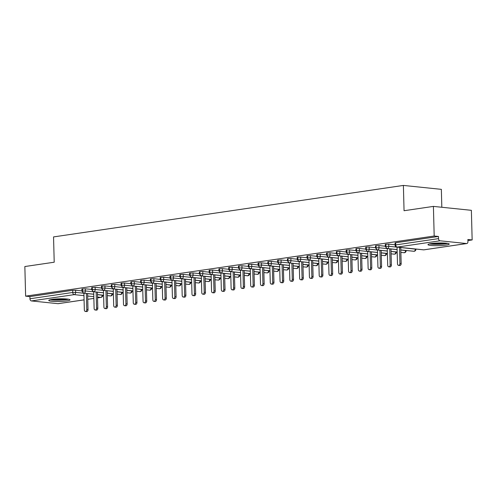<?xml version="1.0" encoding="UTF-8"?>
<svg xmlns="http://www.w3.org/2000/svg" width="497" height="497" viewBox="0 0 497 497"><rect width="100%" height="100%" fill="white"/><g stroke="black" fill="none" stroke-linecap="round" stroke-linejoin="round"><path stroke-width="0.75" d="M51.992 299.38A10.636 1.329 -1.5 0 1 63.523 298.815A10.636 1.329 -1.5 0 1 70.027 299.865A10.636 1.329 -1.5 0 1 66.797 300.909A10.636 1.329 -1.5 0 1 55.266 301.48A10.636 1.329 -1.5 0 1 48.762 300.424A10.636 1.329 -1.5 0 1 51.992 299.38M431.197 243.567A10.636 1.329 -1.5 0 1 442.728 243.002A10.636 1.329 -1.5 0 1 449.232 244.052A10.636 1.329 -1.5 0 1 446.002 245.096A10.636 1.329 -1.5 0 1 434.471 245.667A10.636 1.329 -1.5 0 1 427.967 244.611A10.636 1.329 -1.5 0 1 431.197 243.567M84.074 299.871L58.248 303.673A2.044 1.41 -98.4 0 1 58.006 303.679L31.429 300.933A2.044 1.41 -98.4 0 1 29.95 298.759L29.895 296.591L25.627 296.15L24.85 266.535L54.21 262.211L53.546 236.92L403.39 185.424L404.055 210.722L433.409 206.398L471.373 210.318L472.15 239.939L467.882 239.498L467.938 241.66A2.044 1.41 81.6 0 1 466.807 243.536L424.022 249.836A2.044 1.41 81.6 0 1 423.779 249.842L466.565 243.542A2.044 1.41 81.6 0 0 466.807 243.536M467.907 240.567L472.15 239.939M441.821 207.268L441.355 189.351L403.39 185.424M439.994 240.797L397.202 247.096A2.044 1.41 81.6 0 1 395.724 244.922L395.103 245.12L395.047 242.958L395.668 242.76L395.724 244.922L438.516 238.622A2.044 1.41 81.6 0 0 439.994 240.797L466.565 243.542M395.668 242.76L438.46 236.46L434.185 236.019L433.409 206.398M438.516 238.622L438.46 236.46M25.627 296.15L434.185 236.019M81.949 290.882L75.575 290.229L75.631 292.391L83.9 293.242M29.895 296.591L72.686 290.298L75.575 290.229M93.747 294.199L84.005 293.193A2.044 1.41 -98.4 0 1 82.527 291.018L81.955 291.211L81.899 289.049L85.36 288.788L85.422 290.95L93.684 291.801M91.734 289.447L85.36 288.788M103.538 292.764L93.79 291.751A2.044 1.41 -98.4 0 1 92.312 289.577L91.74 289.77L91.684 287.608L95.151 287.347L95.207 289.509L103.475 290.366M101.518 288.005L95.151 287.347M102.04 285.974L102.102 288.136L104.991 288.067A2.044 1.46 95.9 0 1 103.575 290.316A2.044 1.46 95.9 0 1 103.364 290.316L113.322 291.341L103.575 290.316A2.044 1.41 -98.4 0 1 102.102 288.136L101.525 288.335L101.469 286.166L104.935 285.905L104.991 288.067L113.26 288.925M111.303 286.564L104.935 285.905M123.107 289.881L113.359 288.875A2.044 1.41 -98.4 0 1 111.887 286.701L111.316 286.893L111.253 284.725L114.72 284.464L114.776 286.626L123.045 287.483M121.088 285.123L114.72 284.464M132.892 288.44L123.15 287.434A2.044 1.41 -98.4 0 1 121.672 285.259L121.1 285.452L121.044 283.29L124.505 283.023L124.561 285.191L132.829 286.042M130.879 283.681L124.505 283.023M142.676 286.999L132.935 285.992A2.044 1.41 -98.4 0 1 131.456 283.818L130.885 284.011L130.829 281.849L134.289 281.582L134.352 283.75L142.614 284.601M140.663 282.24L134.289 281.582M152.467 285.558L142.72 284.551A2.044 1.41 -98.4 0 1 141.241 282.377L140.67 282.569L140.614 280.407L144.08 280.146L144.136 282.308L152.405 283.16M150.448 280.805L144.08 280.146M150.97 278.774L151.032 280.935L153.921 280.867A2.044 1.46 95.9 0 1 152.504 283.11A2.044 1.46 95.9 0 1 152.293 283.11L162.252 284.141L152.504 283.11A2.044 1.41 -98.4 0 1 151.032 280.935L150.454 281.128L150.398 278.966L153.865 278.705L153.921 280.867L162.19 281.724M160.233 279.364L153.865 278.705M172.037 282.681L162.289 281.675A2.044 1.41 -98.4 0 1 160.817 279.494L160.239 279.687L160.183 277.525L163.65 277.264L163.706 279.426L171.974 280.283M170.017 277.922L163.65 277.264M181.821 281.24L172.08 280.233A2.044 1.41 -98.4 0 1 170.601 278.053L170.03 278.252L169.974 276.083L173.434 275.823L173.49 277.985L181.759 278.842M179.808 276.481L173.434 275.823M191.606 279.799L181.865 278.792A2.044 1.41 -98.4 0 1 180.386 276.618L179.815 276.81L179.759 274.642L183.219 274.381L183.281 276.549L191.544 277.401M189.593 275.04L183.219 274.381M201.397 278.357L191.649 277.351A2.044 1.41 -98.4 0 1 190.171 275.176L189.599 275.369L189.543 273.207L193.01 272.94L193.066 275.108L201.335 275.959M199.378 273.598L193.01 272.94M211.182 276.916L201.434 275.91A2.044 1.41 -98.4 0 1 199.962 273.735L199.384 273.928L199.328 271.766L202.795 271.505L202.851 273.667L211.119 274.518M209.162 272.157L202.795 271.505M220.966 275.475L211.219 274.468A2.044 1.41 -98.4 0 1 209.746 272.294L209.169 272.486L209.113 270.325L212.579 270.064L212.635 272.226L220.904 273.077M218.947 270.722L212.579 270.064M230.751 274.04L221.01 273.033A2.044 1.41 -98.4 0 1 219.531 270.853L218.96 271.045L218.904 268.883L222.364 268.622L222.42 270.784L230.689 271.642M228.732 269.281L222.364 268.622M229.26 267.249L229.316 269.411L232.211 269.343A2.044 1.46 95.9 0 1 230.794 271.592A2.044 1.46 95.9 0 1 230.577 271.592L240.542 272.617L230.794 271.592A2.044 1.41 -98.4 0 1 229.316 269.411L228.744 269.61L228.688 267.442L232.149 267.181L232.211 269.343L240.473 270.2M238.523 267.84L232.149 267.181M250.326 271.157L240.579 270.151A2.044 1.41 -98.4 0 1 239.1 267.976L238.529 268.169L238.473 266.001L241.94 265.74L241.996 267.902L250.264 268.759M248.307 266.398L241.94 265.74M260.111 269.716L250.364 268.709A2.044 1.41 -98.4 0 1 248.891 266.535L248.314 266.727L248.258 264.566L251.724 264.298L251.78 266.467L260.049 267.318M258.092 264.957L251.724 264.298M258.62 262.932L258.676 265.094L261.565 265.025A2.044 1.46 95.9 0 1 260.148 267.268A2.044 1.46 95.9 0 1 259.937 267.268L269.896 268.299L260.148 267.268A2.044 1.41 -98.4 0 1 258.676 265.094L258.098 265.286L258.042 263.124L261.509 262.857L261.565 265.025L269.834 265.876M267.877 263.516L261.509 262.857M279.681 266.833L269.939 265.827A2.044 1.41 -98.4 0 1 268.461 263.652L267.889 263.845L267.833 261.683L271.294 261.422L271.35 263.584L279.618 264.435M277.661 262.081L271.294 261.422M289.465 265.392L279.724 264.385A2.044 1.41 -98.4 0 1 278.245 262.211L277.674 262.404L277.618 260.242L281.078 259.981L281.14 262.143L289.403 263M287.452 260.639L281.078 259.981M287.974 258.608L288.03 260.77L290.925 260.701A2.044 1.46 95.9 0 1 289.509 262.95A2.044 1.46 95.9 0 1 289.291 262.95L299.256 263.975L289.509 262.95A2.044 1.41 -98.4 0 1 288.03 260.77L287.459 260.962L287.403 258.8L290.869 258.539L290.925 260.701L299.194 261.559M297.237 259.198L290.869 258.539M309.041 262.515L299.293 261.509A2.044 1.41 -98.4 0 1 297.815 259.335L297.243 259.527L297.187 257.359L300.654 257.098L300.71 259.26L308.979 260.117M307.022 257.757L300.654 257.098M318.826 261.074L309.078 260.068A2.044 1.41 -98.4 0 1 307.606 257.893L307.028 258.086L306.972 255.918L310.439 255.657L310.495 257.825L318.763 258.676M316.806 256.315L310.439 255.657M328.61 259.633L318.869 258.626A2.044 1.41 -98.4 0 1 317.39 256.452L316.819 256.645L316.763 254.483L320.223 254.215L320.279 256.384L328.548 257.235M326.591 254.874L320.223 254.215M338.395 258.192L328.654 257.185A2.044 1.41 -98.4 0 1 327.175 255.011L326.604 255.203L326.548 253.041L330.008 252.78L330.07 254.942L338.333 255.793M336.382 253.433L330.008 252.78M336.904 251.407L336.96 253.569L339.855 253.501A2.044 1.46 95.9 0 1 338.438 255.744A2.044 1.46 95.9 0 1 338.221 255.744L348.186 256.775L338.438 255.744A2.044 1.41 -98.4 0 1 336.96 253.569L336.388 253.762L336.332 251.6L339.799 251.339L339.855 253.501L348.124 254.358M346.167 251.998L339.799 251.339M357.97 255.315L348.223 254.309A2.044 1.41 -98.4 0 1 346.744 252.128L346.173 252.321L346.117 250.159L349.584 249.898L349.639 252.06L357.908 252.917M355.951 250.556L349.584 249.898M367.755 253.874L358.008 252.867A2.044 1.41 -98.4 0 1 356.535 250.687L355.958 250.886L355.902 248.717L359.368 248.457L359.424 250.618L367.693 251.476M365.736 249.115L359.368 248.457M366.264 247.084L366.32 249.252L369.209 249.177A2.044 1.46 95.9 0 1 367.799 251.426A2.044 1.46 95.9 0 1 367.581 251.426L377.54 252.451L367.799 251.426A2.044 1.41 -98.4 0 1 366.32 249.252L365.749 249.444L365.693 247.276L369.153 247.015L369.209 249.177L377.478 250.034M375.521 247.674L369.153 247.015M387.325 250.991L377.583 249.985A2.044 1.41 -98.4 0 1 376.105 247.81L375.533 248.003L375.477 245.841L378.938 245.574L379 247.742L387.262 248.593M385.312 246.232L378.938 245.574M397.115 249.55L387.368 248.543A2.044 1.41 -98.4 0 1 385.889 246.369L385.318 246.562L385.262 244.4L388.729 244.133L388.784 246.301L397.047 247.152M395.096 244.791L388.729 244.133M385.318 246.562L387.151 248.543A2.044 1.46 95.9 0 0 387.368 248.543A2.044 1.46 95.9 0 0 388.784 246.301L385.889 246.369L385.834 244.207M400.744 247.537L415.933 249.208A2.044 2.044 0 0 1 414.187 251.283A2.044 1.41 -98.4 0 1 414.144 251.289A2.044 1.41 -98.4 0 1 413.939 251.289L400.812 249.935M375.533 248.003L377.366 249.985A2.044 1.46 95.9 0 0 377.583 249.985A2.044 1.46 95.9 0 0 379 247.742L376.105 247.81L376.049 245.642M400.812 249.991L406.148 250.65A2.044 2.044 0 0 1 404.403 252.725A2.044 1.41 -98.4 0 1 404.359 252.731A2.044 1.41 -98.4 0 1 404.154 252.731L400.874 252.389M397.178 252.01L391.021 251.376L397.178 252.029M391.027 251.432L396.364 252.091A2.044 2.044 0 0 1 394.612 254.166A2.044 1.41 -98.4 0 1 394.568 254.172A2.044 1.41 -98.4 0 1 394.369 254.172L391.089 253.83L394.158 254.172A2.044 1.46 95.9 0 1 393.947 254.129M387.393 253.451L381.236 252.811M355.958 250.886L357.797 252.867A2.044 1.46 95.9 0 0 358.008 252.867A2.044 1.46 95.9 0 0 359.424 250.618L356.535 250.687L356.479 248.525M381.236 252.874L386.573 253.526A2.044 2.044 0 0 1 384.827 255.607A2.044 1.41 -98.4 0 1 384.784 255.613A2.044 1.41 -98.4 0 1 384.585 255.613L381.305 255.272M371.452 254.278L377.608 254.911L371.452 254.253M346.173 252.321L348.012 254.309A2.044 1.46 95.9 0 0 348.223 254.309A2.044 1.46 95.9 0 0 349.639 252.06L346.744 252.128L346.689 249.966M371.452 254.315L376.788 254.967A2.044 2.044 0 0 1 375.042 257.048A2.044 1.41 -98.4 0 1 374.999 257.048A2.044 1.41 -98.4 0 1 374.8 257.048L371.514 256.713M367.817 256.328L361.667 255.694L367.817 256.353M361.667 255.756L367.003 256.409A2.044 2.044 0 0 1 365.258 258.483A2.044 1.41 -98.4 0 1 365.214 258.49A2.044 1.41 -98.4 0 1 365.009 258.49L361.729 258.154L364.798 258.49A2.044 1.46 95.9 0 1 364.587 258.446M358.033 257.769L351.882 257.135M326.604 255.203L328.436 257.185A2.044 1.46 95.9 0 0 328.654 257.185A2.044 1.46 95.9 0 0 330.07 254.942L327.175 255.011L327.119 252.849M351.882 257.197L357.219 257.85A2.044 2.044 0 0 1 355.473 259.925A2.044 1.41 -98.4 0 1 355.43 259.931A2.044 1.41 -98.4 0 1 355.225 259.931L351.944 259.596M348.248 259.21L342.091 258.577M316.819 256.645L318.652 258.626A2.044 1.46 95.9 0 0 318.869 258.626A2.044 1.46 95.9 0 0 320.279 256.384L317.39 256.452L317.334 254.284M342.098 258.633L347.434 259.291A2.044 2.044 0 0 1 345.682 261.366A2.044 1.41 -98.4 0 1 345.639 261.372A2.044 1.41 -98.4 0 1 345.44 261.372L342.16 261.031M338.463 260.652L332.307 260.018L338.463 260.67M307.028 258.086L308.867 260.068A2.044 1.46 95.9 0 0 309.078 260.068A2.044 1.46 95.9 0 0 310.495 257.825L307.606 257.893L307.55 255.725M332.307 260.074L337.643 260.732A2.044 2.044 0 0 1 335.897 262.807A2.044 1.41 -98.4 0 1 335.854 262.814A2.044 1.41 -98.4 0 1 335.655 262.814L332.375 262.472M322.522 261.478L328.679 262.112L322.522 261.453M297.243 259.527L299.082 261.509A2.044 1.46 95.9 0 0 299.293 261.509A2.044 1.46 95.9 0 0 300.71 259.26L297.815 259.335L297.759 257.166M322.522 261.515L327.858 262.167A2.044 2.044 0 0 1 326.113 264.249A2.044 1.41 -98.4 0 1 326.069 264.255A2.044 1.41 -98.4 0 1 325.87 264.255L322.584 263.913M318.888 263.534L312.737 262.894M312.737 262.956L318.074 263.609A2.044 2.044 0 0 1 316.328 265.69A2.044 1.41 -98.4 0 1 316.285 265.696A2.044 1.41 -98.4 0 1 316.08 265.69L312.799 265.355L315.868 265.69A2.044 1.46 95.9 0 1 315.657 265.647M309.103 264.969L302.953 264.336M277.674 262.404L279.507 264.385A2.044 1.46 95.9 0 0 279.724 264.385A2.044 1.46 95.9 0 0 281.14 262.143L278.245 262.211L278.19 260.049M302.953 264.398L308.289 265.05A2.044 2.044 0 0 1 306.543 267.131A2.044 1.41 -98.4 0 1 306.5 267.131A2.044 1.41 -98.4 0 1 306.295 267.131L303.015 266.796M293.168 265.796L299.318 266.435L293.162 265.777M267.889 263.845L269.722 265.827A2.044 1.46 95.9 0 0 269.939 265.827A2.044 1.46 95.9 0 0 271.35 263.584L268.461 263.652L268.405 261.49M293.168 265.839L298.504 266.491A2.044 2.044 0 0 1 296.752 268.566A2.044 1.41 -98.4 0 1 296.709 268.573A2.044 1.41 -98.4 0 1 296.51 268.573L293.23 268.237M289.534 267.852L283.377 267.218L289.534 267.877M283.377 267.28L288.714 267.933A2.044 2.044 0 0 1 286.968 270.008A2.044 1.41 -98.4 0 1 286.924 270.014A2.044 1.41 -98.4 0 1 286.726 270.014L283.445 269.672L286.508 270.014A2.044 1.46 95.9 0 1 286.303 269.97M279.749 269.293L273.592 268.66M248.314 266.727L250.153 268.709A2.044 1.46 95.9 0 0 250.364 268.709A2.044 1.46 95.9 0 0 251.78 266.467L248.891 266.535L248.829 264.367M273.592 268.715L278.929 269.374A2.044 2.044 0 0 1 277.183 271.449A2.044 1.41 -98.4 0 1 277.14 271.455A2.044 1.41 -98.4 0 1 276.941 271.455L273.654 271.113M263.808 270.12L269.958 270.753L263.808 270.095M238.529 268.169L240.368 270.151A2.044 1.46 95.9 0 0 240.579 270.151A2.044 1.46 95.9 0 0 241.996 267.902L239.1 267.976L239.045 265.808M263.808 270.157L269.144 270.815A2.044 2.044 0 0 1 267.398 272.89A2.044 1.41 -98.4 0 1 267.355 272.896A2.044 1.41 -98.4 0 1 267.15 272.896L263.87 272.555M260.173 272.176L254.023 271.536L260.173 272.194M254.023 271.598L259.359 272.25A2.044 2.044 0 0 1 257.614 274.332A2.044 1.41 -98.4 0 1 257.57 274.338A2.044 1.41 -98.4 0 1 257.365 274.338L254.085 273.996M244.238 273.002L250.389 273.636L244.232 272.977M218.96 271.045L220.792 273.027A2.044 1.46 95.9 0 0 221.01 273.033A2.044 1.46 95.9 0 0 222.42 270.784L219.531 270.853L219.475 268.691M244.238 273.039L249.575 273.692A2.044 2.044 0 0 1 247.823 275.773A2.044 1.41 -98.4 0 1 247.779 275.773A2.044 1.41 -98.4 0 1 247.581 275.773L244.3 275.437M240.604 275.052L234.447 274.419M209.169 272.486L211.008 274.468A2.044 1.46 95.9 0 0 211.219 274.468A2.044 1.46 95.9 0 0 212.635 272.226L209.746 272.294L209.691 270.132M234.447 274.481L239.784 275.133A2.044 2.044 0 0 1 238.038 277.208A2.044 1.41 -98.4 0 1 237.995 277.214A2.044 1.41 -98.4 0 1 237.796 277.214L234.516 276.879L237.578 277.214A2.044 1.46 95.9 0 1 237.373 277.171M230.819 276.494L224.663 275.86L230.819 276.518M199.384 273.928L201.223 275.91A2.044 1.46 95.9 0 0 201.434 275.91A2.044 1.46 95.9 0 0 202.851 273.667L199.962 273.735L199.9 271.573M224.663 275.922L229.999 276.574A2.044 2.044 0 0 1 228.253 278.649A2.044 1.41 -98.4 0 1 228.21 278.655A2.044 1.41 -98.4 0 1 228.011 278.655L224.725 278.32M214.878 277.32L221.028 277.96L214.878 277.301M189.599 275.369L191.438 277.351A2.044 1.46 95.9 0 0 191.649 277.351A2.044 1.46 95.9 0 0 193.066 275.108L190.171 275.176L190.115 273.008M214.878 277.357L220.214 278.016A2.044 2.044 0 0 1 218.469 280.091A2.044 1.41 -98.4 0 1 218.425 280.097A2.044 1.41 -98.4 0 1 218.226 280.097L214.94 279.755M211.244 279.376L205.093 278.742L211.244 279.395M179.815 276.81L181.647 278.792A2.044 1.46 95.9 0 0 181.865 278.792A2.044 1.46 95.9 0 0 183.281 276.549L180.386 276.618L180.33 274.45M205.093 278.798L210.43 279.457A2.044 2.044 0 0 1 208.684 281.532A2.044 1.41 -98.4 0 1 208.641 281.538A2.044 1.41 -98.4 0 1 208.436 281.538L205.155 281.196L208.224 281.538A2.044 1.46 95.9 0 1 208.013 281.495M201.459 280.817L195.302 280.178M170.03 278.252L171.863 280.233A2.044 1.46 95.9 0 0 172.08 280.233A2.044 1.46 95.9 0 0 173.49 277.985L170.601 278.053L170.546 275.891M195.309 280.24L200.645 280.892A2.044 2.044 0 0 1 198.899 282.973A2.044 1.41 -98.4 0 1 198.85 282.979A2.044 1.41 -98.4 0 1 198.651 282.979L195.371 282.638M185.518 281.644L191.674 282.277L185.518 281.619M160.239 279.687L162.078 281.675A2.044 1.46 95.9 0 0 162.289 281.675A2.044 1.46 95.9 0 0 163.706 279.426L160.817 279.494L160.761 277.332M185.524 281.681L190.86 282.333A2.044 2.044 0 0 1 189.108 284.414A2.044 1.41 -98.4 0 1 189.065 284.421A2.044 1.41 -98.4 0 1 188.866 284.414L185.586 284.079M181.89 283.694L175.733 283.06L181.89 283.719M175.733 283.122L181.07 283.775A2.044 2.044 0 0 1 179.324 285.85A2.044 1.41 -98.4 0 1 179.28 285.856A2.044 1.41 -98.4 0 1 179.082 285.856L175.795 285.52M172.099 285.135L165.948 284.501M140.67 282.569L142.509 284.551A2.044 1.46 95.9 0 0 142.72 284.551A2.044 1.46 95.9 0 0 144.136 282.308L141.241 282.377L141.185 280.215M165.948 284.564L171.285 285.216A2.044 2.044 0 0 1 169.539 287.291A2.044 1.41 -98.4 0 1 169.496 287.297A2.044 1.41 -98.4 0 1 169.297 287.297L166.01 286.962M162.314 286.576L156.164 285.943M130.885 284.011L132.718 285.992A2.044 1.46 95.9 0 0 132.935 285.992A2.044 1.46 95.9 0 0 134.352 283.75L131.456 283.818L131.401 281.656M156.164 286.005L161.5 286.657A2.044 2.044 0 0 1 159.754 288.732A2.044 1.41 -98.4 0 1 159.711 288.738A2.044 1.41 -98.4 0 1 159.506 288.738L156.226 288.397M152.529 288.018L146.373 287.384L152.529 288.043M121.1 285.452L122.933 287.434A2.044 1.46 95.9 0 0 123.15 287.434A2.044 1.46 95.9 0 0 124.561 285.191L121.672 285.259L121.616 283.091M146.379 287.44L151.715 288.098A2.044 2.044 0 0 1 149.97 290.173A2.044 1.41 -98.4 0 1 149.92 290.18A2.044 1.41 -98.4 0 1 149.721 290.18L146.441 289.838M136.588 288.844L142.745 289.478L136.588 288.819M111.316 286.893L113.148 288.875A2.044 1.46 95.9 0 0 113.359 288.875A2.044 1.46 95.9 0 0 114.776 286.626L111.887 286.701L111.831 284.532M136.594 288.881L141.931 289.54A2.044 2.044 0 0 1 140.179 291.615A2.044 1.41 -98.4 0 1 140.135 291.621A2.044 1.41 -98.4 0 1 139.937 291.621L136.656 291.279M132.96 290.9L126.803 290.26M126.803 290.323L132.14 290.975A2.044 2.044 0 0 1 130.394 293.056A2.044 1.41 -98.4 0 1 130.351 293.062A2.044 1.41 -98.4 0 1 130.152 293.062L126.865 292.721L129.934 293.062A2.044 1.46 95.9 0 1 129.723 293.013M123.169 292.335L117.019 291.702M91.74 289.77L93.579 291.751A2.044 1.46 95.9 0 0 93.79 291.751A2.044 1.46 95.9 0 0 95.207 289.509L92.312 289.577L92.256 287.415M117.019 291.764L122.355 292.416A2.044 2.044 0 0 1 120.609 294.497A2.044 1.41 -98.4 0 1 120.566 294.497A2.044 1.41 -98.4 0 1 120.367 294.497L117.081 294.162M107.234 293.168L113.384 293.802L107.234 293.143M81.955 291.211L83.788 293.193A2.044 1.46 95.9 0 0 84.005 293.193A2.044 1.46 95.9 0 0 85.422 290.95L82.527 291.018L82.471 288.856M107.234 293.205L112.57 293.857A2.044 2.044 0 0 1 110.825 295.932A2.044 1.41 -98.4 0 1 110.781 295.939A2.044 1.41 -98.4 0 1 110.576 295.939L107.296 295.603M103.6 295.218L97.443 294.584L103.6 295.243M397.047 247.115L397.488 263.839A1.702 1.218 -84.1 0 0 398.538 265.355A1.702 1.218 -84.1 0 0 399.936 263.478L401.166 263.609A1.702 1.218 95.9 0 1 399.768 265.485L398.538 265.355M400.744 247.494L401.166 263.609M399.513 247.369L399.936 263.478M387.262 248.556L387.703 265.28A1.702 1.218 -84.1 0 0 388.747 266.796A1.702 1.218 -84.1 0 0 390.145 264.92L391.381 265.044A1.702 1.218 95.9 0 1 389.983 266.92L388.747 266.796M390.959 248.935L391.381 265.044M389.729 248.811L390.145 264.92M377.478 249.997L377.913 266.721A1.702 1.218 -84.1 0 0 378.962 268.237A1.702 1.218 -84.1 0 0 380.36 266.361L381.597 266.485A1.702 1.218 95.9 0 1 380.199 268.361L378.962 268.237M381.174 250.376L381.597 266.485M379.938 250.252L380.36 266.361M367.693 251.439L368.128 268.163A1.702 1.218 -84.1 0 0 369.178 269.678A1.702 1.218 -84.1 0 0 370.576 267.802L371.812 267.926A1.702 1.218 95.9 0 1 370.414 269.803L369.178 269.678M371.389 251.817L371.812 267.926M370.153 251.693L370.576 267.802M357.908 252.874L358.343 269.598A1.702 1.218 -84.1 0 0 359.393 271.113A1.702 1.218 -84.1 0 0 360.791 269.237L362.021 269.368A1.702 1.218 95.9 0 1 360.623 271.244L359.393 271.113M361.605 253.259L362.021 269.368M360.368 253.128L360.791 269.237M446.822 243.275A9.207 1.149 -1.5 0 1 444.97 243.642A9.207 1.149 -1.5 0 1 430.334 243.71M429.464 243.884A10.567 1.323 178.5 0 0 445.921 243.741A10.567 1.323 178.5 0 0 447.698 243.406M433.514 243.294A8.524 1.069 178.5 0 0 443.622 243.027M67.617 299.088A9.207 1.149 -1.5 0 1 65.766 299.455A9.207 1.149 -1.5 0 1 51.135 299.523M50.259 299.697A10.567 1.323 178.5 0 0 66.716 299.554A10.567 1.323 178.5 0 0 68.493 299.219M54.316 299.107A8.524 1.069 178.5 0 0 64.417 298.84M348.117 254.315L348.559 271.039A1.702 1.218 -84.1 0 0 349.608 272.555A1.702 1.218 -84.1 0 0 351.006 270.679L352.236 270.809A1.702 1.218 95.9 0 1 350.839 272.685L349.608 272.555M351.814 254.7L352.236 270.809M350.584 254.57L351.006 270.679M338.333 255.756L338.774 272.48A1.702 1.218 -84.1 0 0 339.818 273.996A1.702 1.218 -84.1 0 0 341.215 272.12L342.452 272.25A1.702 1.218 95.9 0 1 341.054 274.127L339.818 273.996M342.029 256.141L342.452 272.25M340.799 256.011L341.215 272.12M328.548 257.197L328.983 273.922A1.702 1.218 -84.1 0 0 330.033 275.437A1.702 1.218 -84.1 0 0 331.431 273.561L332.667 273.692A1.702 1.218 95.9 0 1 331.269 275.562L330.033 275.437M332.244 257.576L332.667 273.692M331.008 257.452L331.431 273.561M318.763 258.639L319.198 275.363A1.702 1.218 -84.1 0 0 320.248 276.879A1.702 1.218 -84.1 0 0 321.646 275.003L322.882 275.127A1.702 1.218 95.9 0 1 321.484 277.003L320.248 276.879M322.46 259.018L322.882 275.127M321.224 258.894L321.646 275.003M308.979 260.08L309.414 276.804A1.702 1.218 -84.1 0 0 310.463 278.32A1.702 1.218 -84.1 0 0 311.861 276.444L313.091 276.568A1.702 1.218 95.9 0 1 311.694 278.444L310.463 278.32M312.675 260.459L313.091 276.568M311.439 260.335L311.861 276.444M299.188 261.521L299.629 278.239A1.702 1.218 -84.1 0 0 300.679 279.755A1.702 1.218 -84.1 0 0 302.077 277.885L303.307 278.009A1.702 1.218 95.9 0 1 301.909 279.886L300.679 279.755M302.884 261.9L303.307 278.009M301.654 261.77L302.077 277.885M289.403 262.956L289.844 279.681A1.702 1.218 -84.1 0 0 290.888 281.196A1.702 1.218 -84.1 0 0 292.286 279.32L293.522 279.451A1.702 1.218 95.9 0 1 292.124 281.327L290.888 281.196M293.1 263.342L293.522 279.451M291.869 263.211L292.286 279.32M279.618 264.398L280.053 281.122A1.702 1.218 -84.1 0 0 281.103 282.638A1.702 1.218 -84.1 0 0 282.501 280.762L283.737 280.892A1.702 1.218 95.9 0 1 282.339 282.768L281.103 282.638M283.315 264.783L283.737 280.892M282.079 264.652L282.501 280.762M269.834 265.839L270.269 282.563A1.702 1.218 -84.1 0 0 271.319 284.079A1.702 1.218 -84.1 0 0 272.716 282.203L273.953 282.333A1.702 1.218 95.9 0 1 272.555 284.203L271.319 284.079M273.53 266.224L273.953 282.333M272.294 266.094L272.716 282.203M260.049 267.28L260.484 284.004A1.702 1.218 -84.1 0 0 261.534 285.52A1.702 1.218 -84.1 0 0 262.932 283.644L264.162 283.768A1.702 1.218 95.9 0 1 262.764 285.645L261.534 285.52M263.745 267.659L264.162 283.768M262.509 267.535L262.932 283.644M250.258 268.722L250.699 285.446A1.702 1.218 -84.1 0 0 251.749 286.962A1.702 1.218 -84.1 0 0 253.147 285.085L254.377 285.21A1.702 1.218 95.9 0 1 252.979 287.086L251.749 286.962M253.955 269.101L254.377 285.21M252.725 268.976L253.147 285.085M240.473 270.163L240.915 286.887A1.702 1.218 -84.1 0 0 241.958 288.403A1.702 1.218 -84.1 0 0 243.356 286.527L244.592 286.651A1.702 1.218 95.9 0 1 243.195 288.527L241.958 288.403M244.17 270.542L244.592 286.651M242.94 270.418L243.356 286.527M230.689 271.598L231.124 288.322A1.702 1.218 -84.1 0 0 232.174 289.838A1.702 1.218 -84.1 0 0 233.571 287.962L234.808 288.092A1.702 1.218 95.9 0 1 233.41 289.968L232.174 289.838M234.385 271.983L234.808 288.092M233.149 271.853L233.571 287.962M220.904 273.039L221.339 289.763A1.702 1.218 -84.1 0 0 222.389 291.279A1.702 1.218 -84.1 0 0 223.787 289.403L225.023 289.534A1.702 1.218 95.9 0 1 223.625 291.41L222.389 291.279M224.601 273.425L225.023 289.534M223.364 273.294L223.787 289.403M211.119 274.481L211.554 291.205A1.702 1.218 -84.1 0 0 212.604 292.721A1.702 1.218 -84.1 0 0 214.002 290.844L215.232 290.975A1.702 1.218 95.9 0 1 213.834 292.851L212.604 292.721M214.816 274.866L215.232 290.975M213.58 274.735L214.002 290.844M201.328 275.922L201.77 292.646A1.702 1.218 -84.1 0 0 202.819 294.162A1.702 1.218 -84.1 0 0 204.217 292.286L205.447 292.41A1.702 1.218 95.9 0 1 204.05 294.286L202.819 294.162M205.025 276.301L205.447 292.41M203.795 276.177L204.217 292.286M191.544 277.363L191.985 294.087A1.702 1.218 -84.1 0 0 193.029 295.603A1.702 1.218 -84.1 0 0 194.426 293.727L195.663 293.851A1.702 1.218 95.9 0 1 194.265 295.727L193.029 295.603M195.24 277.742L195.663 293.851M194.01 277.618L194.426 293.727M181.759 278.805L182.194 295.529A1.702 1.218 -84.1 0 0 183.244 297.044A1.702 1.218 -84.1 0 0 184.642 295.168L185.878 295.293A1.702 1.218 95.9 0 1 184.48 297.169L183.244 297.044M185.456 279.184L185.878 295.293M184.219 279.059L184.642 295.168M171.974 280.246L172.409 296.964A1.702 1.218 -84.1 0 0 173.459 298.48A1.702 1.218 -84.1 0 0 174.857 296.61L176.093 296.734A1.702 1.218 95.9 0 1 174.695 298.61L173.459 298.48M175.671 280.625L176.093 296.734M174.435 280.494L174.857 296.61M162.19 281.681L162.625 298.405A1.702 1.218 -84.1 0 0 163.675 299.921A1.702 1.218 -84.1 0 0 165.072 298.045L166.302 298.175A1.702 1.218 95.9 0 1 164.905 300.051L163.675 299.921M165.886 282.066L166.302 298.175M164.65 281.936L165.072 298.045M152.399 283.122L152.84 299.846A1.702 1.218 -84.1 0 0 153.89 301.362A1.702 1.218 -84.1 0 0 155.288 299.486L156.518 299.616A1.702 1.218 95.9 0 1 155.12 301.493L153.89 301.362M156.095 283.507L156.518 299.616M154.865 283.377L155.288 299.486M142.614 284.564L143.055 301.288A1.702 1.218 -84.1 0 0 144.099 302.803A1.702 1.218 -84.1 0 0 145.497 300.927L146.733 301.058A1.702 1.218 95.9 0 1 145.335 302.928L144.099 302.803M146.311 284.949L146.733 301.058M145.081 284.818L145.497 300.927M132.829 286.005L133.264 302.729A1.702 1.218 -84.1 0 0 134.314 304.245A1.702 1.218 -84.1 0 0 135.712 302.369L136.948 302.493A1.702 1.218 95.9 0 1 135.551 304.369L134.314 304.245M136.526 286.384L136.948 302.493M135.29 286.26L135.712 302.369M123.045 287.446L123.48 304.17A1.702 1.218 -84.1 0 0 124.53 305.686A1.702 1.218 -84.1 0 0 125.927 303.81L127.164 303.934A1.702 1.218 95.9 0 1 125.766 305.81L124.53 305.686M126.741 287.825L127.164 303.934M125.505 287.701L125.927 303.81M113.26 288.887L113.695 305.612A1.702 1.218 -84.1 0 0 114.745 307.121A1.702 1.218 -84.1 0 0 116.143 305.251L117.379 305.375A1.702 1.218 95.9 0 1 115.975 307.252L114.745 307.121M116.957 289.266L117.379 305.375M115.72 289.142L116.143 305.251M103.469 290.323L103.91 307.047A1.702 1.218 -84.1 0 0 104.96 308.562A1.702 1.218 -84.1 0 0 106.358 306.686L107.588 306.817A1.702 1.218 95.9 0 1 106.19 308.693L104.96 308.562M107.166 290.708L107.588 306.817M105.936 290.577L106.358 306.686M93.684 291.764L94.126 308.488A1.702 1.218 -84.1 0 0 95.169 310.004A1.702 1.218 -84.1 0 0 96.573 308.128L97.803 308.258A1.702 1.218 95.9 0 1 96.406 310.134L95.169 310.004M97.381 292.149L97.803 308.258M96.151 292.019L96.573 308.128M83.9 293.205L84.341 309.929A1.702 1.218 -84.1 0 0 85.385 311.445A1.702 1.218 -84.1 0 0 86.782 309.569L88.019 309.699A1.702 1.218 95.9 0 1 86.621 311.576L85.385 311.445M87.596 293.59L88.019 309.699M86.36 293.46L86.782 309.569M395.103 245.12A2.044 2.044 0 0 0 396.941 247.102A2.044 1.46 95.9 0 0 397.202 247.096L423.779 249.842A2.044 1.46 95.9 0 1 423.512 249.848A2.044 2.044 0 0 0 424.022 249.836M58.006 303.679L84.074 299.84M87.745 299.3L93.858 298.399M97.53 297.858L100.792 297.38L97.511 297.038M93.815 296.659L87.658 296.026M83.962 295.64L74.221 294.634L31.429 300.933M29.95 298.759L72.742 292.46L72.686 290.298M97.53 297.889L101.04 297.374A2.044 1.41 -98.4 0 1 100.792 297.38A2.044 1.46 95.9 0 0 102.208 295.137L102.208 295.1M74.221 294.634A2.044 1.41 -98.4 0 1 72.742 292.46L75.631 292.391A2.044 1.46 95.9 0 1 74.221 294.634M413.516 251.246A2.044 1.46 95.9 0 0 413.728 251.289A2.044 1.46 95.9 0 0 413.939 251.289A2.044 1.46 95.9 0 0 415.355 249.047L415.355 249.003M390.959 248.978L397.115 249.612M403.732 252.687A2.044 1.46 95.9 0 0 403.943 252.731A2.044 1.46 95.9 0 0 404.154 252.731A2.044 1.46 95.9 0 0 405.571 250.488L405.571 250.445M381.174 250.413L387.331 251.053M394.568 254.172L394.158 254.172A2.044 1.46 95.9 0 0 394.369 254.172A2.044 1.46 95.9 0 0 395.786 251.923L395.786 251.886M371.389 251.855L377.54 252.495M384.162 255.57A2.044 1.46 95.9 0 0 384.367 255.613A2.044 1.46 95.9 0 0 384.585 255.613A2.044 1.46 95.9 0 0 386.001 253.364L385.995 253.327M361.605 253.296L367.755 253.93M374.371 257.005A2.044 1.46 95.9 0 0 374.583 257.048A2.044 1.46 95.9 0 0 374.8 257.048A2.044 1.46 95.9 0 0 376.21 254.806L376.21 254.768M351.814 254.737L357.97 255.371M365.214 258.49L364.798 258.49A2.044 1.46 95.9 0 0 365.009 258.49A2.044 1.46 95.9 0 0 366.426 256.247L366.426 256.21M342.029 256.179L348.186 256.812M354.802 259.888A2.044 1.46 95.9 0 0 355.013 259.931A2.044 1.46 95.9 0 0 355.225 259.931A2.044 1.46 95.9 0 0 356.641 257.688L356.641 257.651M332.244 257.62L338.401 258.254M345.017 261.329A2.044 1.46 95.9 0 0 345.229 261.372A2.044 1.46 95.9 0 0 345.44 261.372A2.044 1.46 95.9 0 0 346.856 259.13L346.856 259.086M322.46 259.061L328.61 259.695M335.233 262.77A2.044 1.46 95.9 0 0 335.438 262.814A2.044 1.46 95.9 0 0 335.655 262.814A2.044 1.46 95.9 0 0 337.072 260.565L337.065 260.527M312.675 260.496L318.826 261.136M325.442 264.211A2.044 1.46 95.9 0 0 325.653 264.255A2.044 1.46 95.9 0 0 325.87 264.255A2.044 1.46 95.9 0 0 327.281 262.006L327.281 261.969M302.89 261.938L309.041 262.578M316.285 265.696L315.868 265.69A2.044 1.46 95.9 0 0 316.08 265.69A2.044 1.46 95.9 0 0 317.496 263.447L317.496 263.41M293.1 263.379L299.256 264.013M305.872 267.088A2.044 1.46 95.9 0 0 306.084 267.131A2.044 1.46 95.9 0 0 306.295 267.131A2.044 1.46 95.9 0 0 307.711 264.889L307.711 264.851M283.315 264.82L289.471 265.454M296.088 268.529A2.044 1.46 95.9 0 0 296.299 268.573A2.044 1.46 95.9 0 0 296.51 268.573A2.044 1.46 95.9 0 0 297.927 266.33L297.927 266.293M273.53 266.262L279.681 266.895M286.924 270.014L286.508 270.014A2.044 1.46 95.9 0 0 286.726 270.014A2.044 1.46 95.9 0 0 288.142 267.771L288.136 267.728M263.745 267.703L269.896 268.337M276.512 271.412A2.044 1.46 95.9 0 0 276.723 271.455A2.044 1.46 95.9 0 0 276.941 271.455A2.044 1.46 95.9 0 0 278.351 269.212L278.351 269.169M253.961 269.138L260.111 269.778M266.727 272.853A2.044 1.46 95.9 0 0 266.939 272.896A2.044 1.46 95.9 0 0 267.15 272.896A2.044 1.46 95.9 0 0 268.566 270.648L268.566 270.61M244.17 270.579L250.326 271.219M256.943 274.288A2.044 1.46 95.9 0 0 257.154 274.338A2.044 1.46 95.9 0 0 257.365 274.338A2.044 1.46 95.9 0 0 258.782 272.089L258.782 272.052M234.385 272.021L240.542 272.654M247.158 275.729A2.044 1.46 95.9 0 0 247.369 275.773A2.044 1.46 95.9 0 0 247.581 275.773A2.044 1.46 95.9 0 0 248.997 273.53L248.997 273.493M224.601 273.462L230.751 274.095M237.995 277.214L237.578 277.214A2.044 1.46 95.9 0 0 237.796 277.214A2.044 1.46 95.9 0 0 239.212 274.971L239.206 274.934M214.816 274.903L220.966 275.537M227.583 278.612A2.044 1.46 95.9 0 0 227.794 278.655A2.044 1.46 95.9 0 0 228.011 278.655A2.044 1.46 95.9 0 0 229.421 276.413L229.421 276.375M205.031 276.344L211.182 276.978M217.798 280.053A2.044 1.46 95.9 0 0 218.009 280.097A2.044 1.46 95.9 0 0 218.226 280.097A2.044 1.46 95.9 0 0 219.637 277.854L219.637 277.811M195.24 277.78L201.397 278.419M208.641 281.538L208.224 281.538A2.044 1.46 95.9 0 0 208.436 281.538A2.044 1.46 95.9 0 0 209.852 279.289L209.852 279.252M185.456 279.221L191.612 279.861M198.228 282.936A2.044 1.46 95.9 0 0 198.44 282.979A2.044 1.46 95.9 0 0 198.651 282.979A2.044 1.46 95.9 0 0 200.067 280.73L200.067 280.693M175.671 280.662L181.827 281.302M188.444 284.371A2.044 1.46 95.9 0 0 188.649 284.414A2.044 1.46 95.9 0 0 188.866 284.414A2.044 1.46 95.9 0 0 190.283 282.172L190.276 282.134M165.886 282.103L172.037 282.737M178.653 285.812A2.044 1.46 95.9 0 0 178.864 285.856A2.044 1.46 95.9 0 0 179.082 285.856A2.044 1.46 95.9 0 0 180.492 283.613L180.492 283.576M156.101 283.545L162.252 284.178M168.868 287.254A2.044 1.46 95.9 0 0 169.079 287.297A2.044 1.46 95.9 0 0 169.297 287.297A2.044 1.46 95.9 0 0 170.707 285.054L170.707 285.017M146.311 284.986L152.467 285.62M159.083 288.695A2.044 1.46 95.9 0 0 159.295 288.738A2.044 1.46 95.9 0 0 159.506 288.738A2.044 1.46 95.9 0 0 160.922 286.496L160.922 286.452M136.526 286.427L142.682 287.061M149.299 290.136A2.044 1.46 95.9 0 0 149.51 290.18A2.044 1.46 95.9 0 0 149.721 290.18A2.044 1.46 95.9 0 0 151.138 287.931L151.138 287.893M126.741 287.862L132.898 288.502M139.514 291.577A2.044 1.46 95.9 0 0 139.719 291.621A2.044 1.46 95.9 0 0 139.937 291.621A2.044 1.46 95.9 0 0 141.353 289.372L141.353 289.335M116.957 289.304L123.107 289.944M130.351 293.062L129.934 293.062A2.044 1.46 95.9 0 0 130.152 293.062A2.044 1.46 95.9 0 0 131.562 290.813L131.562 290.776M107.172 290.745L113.322 291.379M119.939 294.454A2.044 1.46 95.9 0 0 120.15 294.497A2.044 1.46 95.9 0 0 120.367 294.497A2.044 1.46 95.9 0 0 121.777 292.255L121.777 292.217M97.381 292.186L103.538 292.82M110.154 295.895A2.044 1.46 95.9 0 0 110.365 295.939A2.044 1.46 95.9 0 0 110.576 295.939A2.044 1.46 95.9 0 0 111.993 293.696L111.993 293.659M87.596 293.628L93.753 294.261M97.449 294.646L102.786 295.299A2.044 2.044 0 0 1 101.04 297.374M93.858 298.43L87.745 299.331M396.941 247.102L423.512 249.848M414.144 251.289L400.812 249.954M397.115 249.575L387.151 248.543M404.359 252.731L400.874 252.414M387.325 251.016L377.366 249.985M365.749 249.444L367.581 251.426M387.393 253.47L381.236 252.836M384.784 255.613L381.305 255.296M367.755 253.892L357.797 252.867M374.999 257.048L371.514 256.732M357.97 255.334L348.012 254.309M336.388 253.762L338.221 255.744M358.033 257.794L351.882 257.154M355.43 259.931L351.944 259.614M348.248 259.235L342.091 258.595M338.401 258.216L328.436 257.185M345.639 261.372L342.16 261.055M328.61 259.658L318.652 258.626M335.854 262.814L332.375 262.497M318.826 261.099L308.867 260.068M326.069 264.255L322.584 263.938M318.888 263.553L312.737 262.919M309.041 262.534L299.082 261.509M287.459 260.962L289.291 262.95M309.103 264.994L302.953 264.361M306.5 267.131L303.015 266.814M289.471 265.417L279.507 264.385M296.709 268.573L293.23 268.256M279.681 266.858L269.722 265.827M258.098 265.286L259.937 267.268M279.749 269.318L273.592 268.678M277.14 271.455L273.654 271.138M260.111 269.741L250.153 268.709M267.355 272.896L263.87 272.58M250.326 271.176L240.368 270.151M228.744 269.61L230.577 271.592M257.57 274.338L254.085 274.021M247.779 275.773L244.3 275.456M240.604 275.077L234.447 274.443M230.751 274.058L220.792 273.027M220.966 275.5L211.008 274.468M228.21 278.655L224.725 278.339M211.182 276.941L201.223 275.91M218.425 280.097L214.94 279.78M201.397 278.382L191.438 277.351M201.459 280.836L195.309 280.202M191.612 279.817L181.647 278.792M198.85 282.979L195.371 282.663M181.821 281.259L171.863 280.233M189.065 284.421L185.586 284.098M172.037 282.7L162.078 281.675M150.454 281.128L152.293 283.11M179.28 285.856L175.801 285.539M172.105 285.16L165.948 284.52M169.496 287.297L166.01 286.98M162.314 286.601L156.164 285.961M152.467 285.582L142.509 284.551M159.711 288.738L156.226 288.422M142.682 287.024L132.718 285.992M149.92 290.18L146.441 289.863M132.892 288.465L122.933 287.434M140.135 291.621L136.656 291.304M132.96 290.919L126.803 290.285M123.107 289.9L113.148 288.875M101.525 288.335L103.364 290.316M123.175 292.36L117.019 291.727M120.566 294.497L117.081 294.181M103.538 292.783L93.579 291.751M110.781 295.939L107.296 295.622M93.753 294.224L83.788 293.193"/></g></svg>
